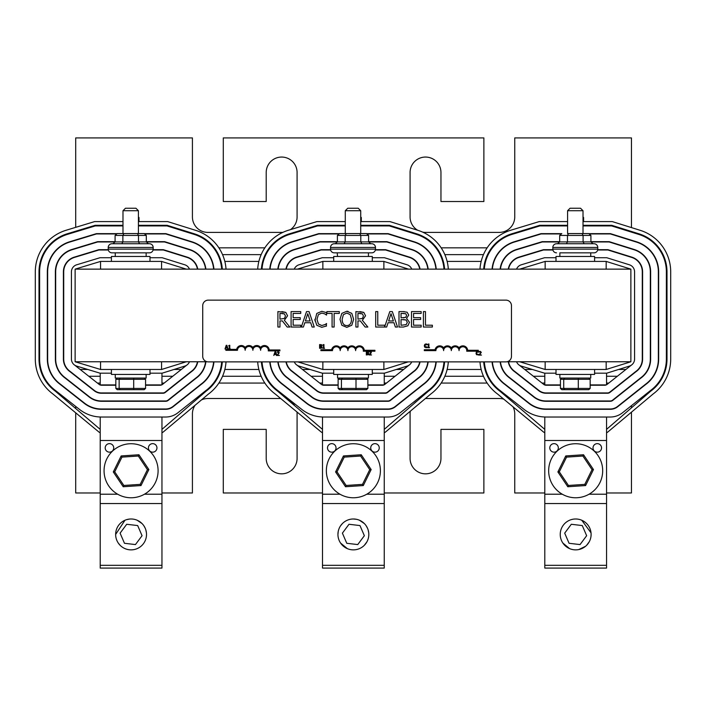 <?xml version="1.0" encoding="UTF-8"?>
<svg xmlns="http://www.w3.org/2000/svg" width="706" height="706" viewBox="0 0 706 706"><rect width="100%" height="100%" fill="white"/><g stroke="black" fill="none" stroke-linecap="round" stroke-linejoin="round"><path stroke-width="1.06" d="M331.767 443.642A4.262 4.262 0 0 1 336.021 447.904A4.262 4.262 0 0 1 331.767 452.158A4.262 4.262 0 0 1 327.505 447.904A4.262 4.262 0 0 1 331.767 443.642M374.992 443.642A4.262 4.262 0 0 1 379.246 447.904A4.262 4.262 0 0 1 374.992 452.158A4.262 4.262 0 0 1 370.729 447.904A4.262 4.262 0 0 1 374.992 443.642M436.237 361.878A31.496 31.496 0 0 1 423.388 384.514L395.457 406.691A12.037 12.037 0 0 1 387.965 409.303L323.763 409.303A27.79 27.79 0 0 1 306.58 403.355L282.515 384.417A31.496 31.496 0 0 1 269.771 361.878M269.763 269.136A31.496 31.496 0 0 1 291.984 241.752L318.741 233.633L338.977 233.633M367.023 233.633L388.115 233.633L414.263 241.805A31.496 31.496 0 0 1 436.246 269.136M262.023 361.878A39.209 39.209 0 0 0 277.837 390.559L301.806 409.418A35.503 35.503 0 0 0 323.763 417.025L387.965 417.025A19.759 19.759 0 0 0 400.258 412.736L428.065 390.647A39.209 39.209 0 0 0 443.977 361.878M443.986 269.136A39.209 39.209 0 0 0 416.566 234.436L389.297 225.911L360.722 225.911M345.278 225.911L317.594 225.911L289.742 234.366A39.209 39.209 0 0 0 262.014 269.136M323.763 417.025L322.501 417.025L322.501 494.209L339.992 494.209M322.501 440.491L384.249 440.491L384.249 417.025M384.249 440.491L384.249 503.555L322.501 503.555L322.501 568.083L384.249 568.083L384.249 565.303L322.501 565.303M366.767 494.209L384.249 494.209M375.371 249.995L385.617 249.995L409.383 257.416A15.126 15.126 0 0 1 419.752 269.136M419.726 361.878A15.126 15.126 0 0 1 413.531 371.444L387.47 392.139A3.707 3.707 0 0 1 385.167 392.942L323.763 392.942A11.42 11.42 0 0 1 316.703 390.497L292.372 371.347A15.126 15.126 0 0 1 286.274 361.878M408.95 365.223L384.779 384.426A3.707 3.707 0 0 1 382.475 385.229L367.87 385.229M338.13 385.229L323.763 385.229A3.707 3.707 0 0 1 321.468 384.435L296.97 365.143M330.629 249.995L321.168 249.995L296.741 257.408A15.126 15.126 0 0 0 286.257 269.136M411.713 361.878A7.413 7.413 0 0 1 407.08 366.105L384.443 373.183L372.3 373.183M333.7 373.183L322.315 373.183L298.982 366.105A7.413 7.413 0 0 1 294.296 361.878M372.3 257.716L384.443 257.716L407.08 264.785A7.413 7.413 0 0 1 411.757 269.136M294.252 269.136A7.413 7.413 0 0 1 298.982 264.794L322.315 257.716L333.7 257.716M408.192 361.878L383.879 369.476L322.863 369.476L297.817 361.878M297.429 269.136L322.863 261.414L383.879 261.414L408.571 269.136M384.249 373.183L384.249 384.77M383.958 384.92L367.87 384.92M338.13 384.92L322.501 384.92L322.501 373.183M322.863 369.476L322.863 361.878M383.879 361.878L383.879 369.476M383.879 261.414L383.879 269.136M322.863 269.136L322.863 261.414M367.755 233.942L388.071 233.942L414.175 242.096A31.188 31.188 0 0 1 435.937 269.136M435.92 361.878A31.188 31.188 0 0 1 423.194 384.267L395.263 406.453A11.728 11.728 0 0 1 387.965 408.995L323.763 408.995A27.481 27.481 0 0 1 306.766 403.108L282.7 384.17A31.188 31.188 0 0 1 270.08 361.878M428.163 361.878A23.466 23.466 0 0 1 418.534 378.107L390.462 400.408A4.015 4.015 0 0 1 387.965 401.282L323.763 401.282A19.759 19.759 0 0 1 311.54 397.046L287.36 378.019A23.466 23.466 0 0 1 277.837 361.878M277.829 269.136A23.466 23.466 0 0 1 294.314 249.43L319.933 241.655L337.389 241.655M368.611 241.655L386.888 241.655L411.872 249.465A23.466 23.466 0 0 1 428.171 269.136M338.245 233.942L318.785 233.942L292.072 242.043A31.188 31.188 0 0 0 270.071 269.136M420.044 361.878A15.435 15.435 0 0 1 413.716 371.691L387.576 392.448A3.707 3.707 0 0 1 385.273 393.251L323.763 393.251A11.728 11.728 0 0 1 316.509 390.736L292.187 371.594A15.435 15.435 0 0 1 285.965 361.878M285.939 269.136A15.435 15.435 0 0 1 296.652 257.116L321.124 249.686L330.567 249.686M375.433 249.686L385.661 249.686L409.471 257.125A15.435 15.435 0 0 1 420.061 269.136M337.38 241.964L319.977 241.964L294.411 249.73A23.157 23.157 0 0 0 278.138 269.136M278.155 361.878A23.157 23.157 0 0 0 287.554 377.772L311.734 396.807A19.45 19.45 0 0 0 323.763 400.973L387.965 400.973A3.707 3.707 0 0 0 390.268 400.17L418.349 377.86A23.157 23.157 0 0 0 427.854 361.878M427.862 269.136A23.157 23.157 0 0 0 411.774 249.756L386.844 241.964L368.62 241.964M444.595 361.878A39.827 39.827 0 0 1 428.436 391.142L384.946 428.771A2.471 2.471 0 0 1 384.249 429.195M322.501 429.204A2.471 2.471 0 0 1 321.812 428.789L277.467 391.045A39.827 39.827 0 0 1 261.405 361.878M261.397 269.136A39.827 39.827 0 0 1 289.566 233.774L317.506 225.293L345.278 225.293M360.722 225.293L389.385 225.293L416.752 233.845A39.827 39.827 0 0 1 444.603 269.136M345.278 221.587L316.95 221.587L288.489 230.227A43.534 43.534 0 0 0 257.681 269.136M257.69 361.878A43.534 43.534 0 0 0 275.216 393.992L321.133 431.948A4.942 4.942 0 0 0 322.501 432.752M448.31 361.878A43.534 43.534 0 0 1 430.686 394.089L385.626 431.922A4.942 4.942 0 0 1 384.249 432.743M448.319 269.136A43.534 43.534 0 0 0 417.855 230.306L389.95 221.587L360.722 221.587M109.465 443.642A4.262 4.262 0 0 1 113.728 447.904A4.262 4.262 0 0 1 109.465 452.158A4.262 4.262 0 0 1 105.203 447.904A4.262 4.262 0 0 1 109.465 443.642M152.69 443.642A4.262 4.262 0 0 1 156.953 447.904A4.262 4.262 0 0 1 152.69 452.158A4.262 4.262 0 0 1 148.428 447.904A4.262 4.262 0 0 1 152.69 443.642M213.936 361.878A31.496 31.496 0 0 1 201.086 384.514L173.155 406.691A12.037 12.037 0 0 1 165.672 409.303L101.47 409.303A27.79 27.79 0 0 1 84.279 403.355L60.222 384.417A31.496 31.496 0 0 1 47.337 359.01L47.337 271.881A31.496 31.496 0 0 1 69.691 241.752L96.44 233.633L116.675 233.633M144.73 233.633L165.822 233.633L191.961 241.805A31.496 31.496 0 0 1 213.944 269.136M122.985 225.911L95.292 225.911L67.449 234.366A39.209 39.209 0 0 0 39.624 271.881L39.624 359.01A39.209 39.209 0 0 0 55.545 390.559L79.504 409.418A35.503 35.503 0 0 0 101.47 417.025L165.672 417.025A19.759 19.759 0 0 0 177.956 412.736L205.764 390.647A39.209 39.209 0 0 0 221.684 361.878M221.684 269.136A39.209 39.209 0 0 0 194.265 234.436L166.995 225.911L138.42 225.911M101.47 417.025L100.208 417.025L100.208 494.209L117.69 494.209M100.208 440.491L161.956 440.491L161.956 417.025M161.956 440.491L161.956 503.555L100.208 503.555L100.208 568.083L161.956 568.083L161.956 565.303L100.208 565.303M144.465 494.209L161.956 494.209M153.078 249.995L163.324 249.995L187.081 257.416A15.126 15.126 0 0 1 197.451 269.136M197.451 361.763A15.126 15.126 0 0 1 191.238 371.444L165.178 392.139A3.707 3.707 0 0 1 162.865 392.942L101.47 392.942A11.42 11.42 0 0 1 94.401 390.497L70.079 371.347A15.126 15.126 0 0 1 63.708 359.01L63.708 271.881A15.126 15.126 0 0 1 74.439 257.408L98.866 249.995L108.327 249.995M186.649 365.223L162.477 384.426A3.707 3.707 0 0 1 160.174 385.229L145.568 385.229M115.837 385.229L101.47 385.229A3.707 3.707 0 0 1 99.175 384.435L74.677 365.143M189.464 361.763A7.413 7.413 0 0 1 184.778 366.105L162.142 373.183L149.999 373.183M111.407 373.183L100.014 373.183L76.68 366.105A7.413 7.413 0 0 1 71.421 359.01L71.421 271.881A7.413 7.413 0 0 1 76.68 264.794L100.014 257.716L111.407 257.716M149.999 257.716L162.142 257.716L184.778 264.785A7.413 7.413 0 0 1 189.464 269.136M186.278 361.763L161.577 369.476L100.561 369.476L75.127 361.763L207.14 361.763M519.722 269.136L545.156 261.414L606.172 261.414L630.873 269.136L75.127 269.136L100.561 261.414L161.577 261.414L186.278 269.136M161.956 373.183L161.956 384.77M161.656 384.92L145.568 384.92M115.837 384.92L100.208 384.92L100.208 373.183M100.561 369.476L100.561 361.763M161.577 361.763L161.577 369.476M161.577 261.414L161.577 269.136M100.561 269.136L100.561 261.414M145.462 233.942L165.769 233.942L191.873 242.096A31.188 31.188 0 0 1 213.636 269.136M213.627 361.878A31.188 31.188 0 0 1 200.901 384.267L172.97 406.453A11.728 11.728 0 0 1 165.672 408.995L101.47 408.995A27.481 27.481 0 0 1 84.473 403.108L60.407 384.17A31.188 31.188 0 0 1 47.646 359.01L47.646 271.881A31.188 31.188 0 0 1 69.779 242.043L96.484 233.942L115.943 233.942M205.878 361.763A23.466 23.466 0 0 1 196.242 378.107L168.169 400.408A4.015 4.015 0 0 1 165.672 401.282L101.47 401.282A19.759 19.759 0 0 1 89.247 397.046L65.067 378.019A23.466 23.466 0 0 1 55.368 359.01L55.368 271.881A23.466 23.466 0 0 1 72.021 249.43L97.631 241.655L115.087 241.655M146.319 241.655L164.595 241.655L189.57 249.465A23.466 23.466 0 0 1 205.878 269.136M197.768 361.763A15.435 15.435 0 0 1 191.414 371.691L165.283 392.448A3.707 3.707 0 0 1 162.98 393.251L101.47 393.251A11.728 11.728 0 0 1 94.207 390.736L69.894 371.594A15.435 15.435 0 0 1 63.399 359.01L63.399 271.881A15.435 15.435 0 0 1 74.351 257.116L98.822 249.686L108.265 249.686M153.14 249.686L163.368 249.686L187.178 257.125A15.435 15.435 0 0 1 197.768 269.136M115.087 241.964L97.675 241.964L72.109 249.73A23.157 23.157 0 0 0 55.677 271.881L55.677 359.01A23.157 23.157 0 0 0 65.252 377.772L89.433 396.807A19.45 19.45 0 0 0 101.47 400.973L165.672 400.973A3.707 3.707 0 0 0 167.975 400.17L196.056 377.86A23.157 23.157 0 0 0 205.57 361.763M205.57 269.136A23.157 23.157 0 0 0 189.482 249.756L164.542 241.964L146.319 241.964M222.302 361.878A39.827 39.827 0 0 1 206.143 391.142L162.654 428.771A2.471 2.471 0 0 1 161.956 429.195M100.208 429.204A2.471 2.471 0 0 1 99.511 428.789L55.165 391.045A39.827 39.827 0 0 1 39.007 359.01L39.007 271.881A39.827 39.827 0 0 1 67.264 233.774L95.204 225.293L122.985 225.293M138.42 225.293L167.093 225.293L194.45 233.845A39.827 39.827 0 0 1 222.311 269.136M122.985 221.587L94.657 221.587L66.196 230.227A43.534 43.534 0 0 0 35.3 271.881L35.3 359.01A43.534 43.534 0 0 0 52.924 393.992L98.831 431.948A4.942 4.942 0 0 0 100.208 432.752M226.008 361.878A43.534 43.534 0 0 1 208.394 394.089L163.333 431.922A4.942 4.942 0 0 1 161.956 432.743M226.017 269.136A43.534 43.534 0 0 0 195.553 230.306L167.657 221.587L138.42 221.587M554.06 443.642A4.262 4.262 0 0 1 558.322 447.904A4.262 4.262 0 0 1 554.06 452.158A4.262 4.262 0 0 1 549.798 447.904A4.262 4.262 0 0 1 554.06 443.642M597.285 443.642A4.262 4.262 0 0 1 601.547 447.904A4.262 4.262 0 0 1 597.285 452.158A4.262 4.262 0 0 1 593.022 447.904A4.262 4.262 0 0 1 597.285 443.642M589.325 233.633L610.416 233.633L636.556 241.805A31.496 31.496 0 0 1 658.663 271.863L658.663 359.036A31.496 31.496 0 0 1 645.681 384.514L617.75 406.691A12.037 12.037 0 0 1 610.266 409.303L546.065 409.303A27.79 27.79 0 0 1 528.873 403.355L504.816 384.417A31.496 31.496 0 0 1 492.064 361.878M492.056 269.136A31.496 31.496 0 0 1 514.286 241.752L541.034 233.633L561.27 233.633M484.325 361.878A39.209 39.209 0 0 0 500.139 390.559L524.099 409.418A35.503 35.503 0 0 0 546.065 417.025L610.266 417.025A19.759 19.759 0 0 0 622.551 412.736L650.358 390.647A39.209 39.209 0 0 0 666.376 359.036L666.376 271.863A39.209 39.209 0 0 0 638.859 234.436L611.59 225.911L583.015 225.911M567.58 225.911L539.887 225.911L512.044 234.366A39.209 39.209 0 0 0 484.316 269.136M546.065 417.025L544.803 417.025L544.803 494.209L562.285 494.209M544.803 440.491L606.551 440.491L606.551 417.025M606.551 440.491L606.551 503.555L544.803 503.555L544.803 568.083L606.551 568.083L606.551 565.303L544.803 565.303M589.06 494.209L606.551 494.209M597.673 249.995L607.919 249.995L631.676 257.416A15.126 15.126 0 0 1 642.292 271.863L642.292 359.036A15.126 15.126 0 0 1 635.832 371.444L609.772 392.139A3.707 3.707 0 0 1 607.46 392.942L546.065 392.942A11.42 11.42 0 0 1 538.996 390.497L514.674 371.347A15.126 15.126 0 0 1 508.549 361.763M631.243 365.223L607.072 384.426A3.707 3.707 0 0 1 604.768 385.229L590.163 385.229M560.432 385.229L546.065 385.229A3.707 3.707 0 0 1 543.77 384.435L519.272 365.143M552.922 249.995L543.461 249.995L519.034 257.408A15.126 15.126 0 0 0 508.549 269.136M594.593 257.716L606.736 257.716L629.381 264.785A7.413 7.413 0 0 1 634.579 271.863L634.579 359.036A7.413 7.413 0 0 1 629.381 366.105L606.736 373.183L594.593 373.183M556.001 373.183L544.608 373.183L521.275 366.105A7.413 7.413 0 0 1 516.545 361.763M516.545 269.136A7.413 7.413 0 0 1 521.275 264.794L544.608 257.716L556.001 257.716M630.873 269.136L630.873 361.763L606.172 369.476L545.156 369.476L519.722 361.763M606.551 373.183L606.551 384.77M606.251 384.92L590.163 384.92M560.432 384.92L544.803 384.92L544.803 373.183M545.156 369.476L545.156 361.763M606.172 361.763L606.172 369.476M606.172 261.414L606.172 269.136M545.156 269.136L545.156 261.414M590.057 233.942L610.363 233.942L636.468 242.096A31.188 31.188 0 0 1 658.354 271.863L658.354 359.036A31.188 31.188 0 0 1 645.496 384.267L617.565 406.453A11.728 11.728 0 0 1 610.266 408.995L546.065 408.995A27.481 27.481 0 0 1 529.068 403.108L505.002 384.17A31.188 31.188 0 0 1 492.373 361.878M590.913 241.655L609.19 241.655L634.164 249.465A23.466 23.466 0 0 1 650.632 271.863L650.632 359.036A23.466 23.466 0 0 1 640.836 378.107L612.764 400.408A4.015 4.015 0 0 1 610.266 401.282L546.065 401.282A19.759 19.759 0 0 1 533.842 397.046L509.661 378.019A23.466 23.466 0 0 1 500.139 361.878M500.122 269.136A23.466 23.466 0 0 1 516.615 249.43L542.226 241.655L559.682 241.655M560.538 233.942L541.078 233.942L514.374 242.043A31.188 31.188 0 0 0 492.364 269.136M597.735 249.686L607.963 249.686L631.773 257.125A15.435 15.435 0 0 1 642.601 271.863L642.601 359.036A15.435 15.435 0 0 1 636.009 371.691L609.878 392.448A3.707 3.707 0 0 1 607.575 393.251L546.065 393.251A11.728 11.728 0 0 1 538.802 390.736L514.489 371.594A15.435 15.435 0 0 1 508.241 361.763M508.241 269.136A15.435 15.435 0 0 1 518.945 257.116L543.417 249.686L552.86 249.686M559.682 241.964L542.27 241.964L516.704 249.73A23.157 23.157 0 0 0 500.439 269.136M500.448 361.878A23.157 23.157 0 0 0 509.847 377.772L534.027 396.807A19.45 19.45 0 0 0 546.065 400.973L610.266 400.973A3.707 3.707 0 0 0 612.57 400.17L640.651 377.86A23.157 23.157 0 0 0 650.323 359.036L650.323 271.863A23.157 23.157 0 0 0 634.076 249.756L609.137 241.964L590.913 241.964M583.015 225.293L611.687 225.293L639.045 233.845A39.827 39.827 0 0 1 666.993 271.863L666.993 359.036A39.827 39.827 0 0 1 650.738 391.142L607.248 428.771A2.471 2.471 0 0 1 606.551 429.195M544.803 429.204A2.471 2.471 0 0 1 544.105 428.789L499.76 391.045A39.827 39.827 0 0 1 483.707 361.878M483.698 269.136A39.827 39.827 0 0 1 511.859 233.774L539.799 225.293L567.58 225.293M567.58 221.587L539.252 221.587L510.791 230.227A43.534 43.534 0 0 0 479.983 269.136M479.992 361.878A43.534 43.534 0 0 0 497.518 393.992L543.426 431.948A4.942 4.942 0 0 0 544.803 432.752M583.015 221.587L612.252 221.587L640.148 230.306A43.534 43.534 0 0 1 670.7 271.863L670.7 359.036A43.534 43.534 0 0 1 652.988 394.089L607.928 431.922A4.942 4.942 0 0 1 606.551 432.743M410.327 411.183A15.435 15.435 0 0 0 410.08 413.937L410.08 458.397A15.435 15.435 0 0 0 425.524 473.832A15.435 15.435 0 0 0 440.959 458.397L440.959 429.38L483.875 429.38L483.875 492.982L384.249 492.982M322.501 492.982L223.29 492.982L223.29 429.38L266.206 429.38L266.206 458.397A15.435 15.435 0 0 0 281.641 473.832A15.435 15.435 0 0 0 297.085 458.397L297.085 413.937A15.435 15.435 0 0 0 296.952 411.96M414.113 403.541A15.435 15.435 0 0 1 416.867 401.149M425.427 398.502A15.435 15.435 0 0 1 425.524 398.502L499.31 398.502A15.435 15.435 0 0 1 503.757 399.155M512.988 406.788A15.435 15.435 0 0 1 514.745 413.937L514.745 492.982L544.803 492.982M631.455 412.172L631.455 492.982L606.551 492.982M631.455 405.668L631.455 407.83M75.71 406.435L75.71 408.527M75.71 412.834L75.71 492.982L100.208 492.982M195.085 405.253A15.435 15.435 0 0 0 192.42 413.937L192.42 492.982L161.956 492.982M201.51 399.87A15.435 15.435 0 0 1 207.855 398.502L280.67 398.502M287.651 399.72A15.435 15.435 0 0 1 294.72 405.729M630.246 376.272L629.743 376.272M617.335 376.272L606.551 376.272M544.803 376.272L533.401 376.272M520.922 376.272L520.428 376.272M507.993 376.272L507.535 376.272M488.217 376.272L487.537 376.272M483.46 376.272L444.842 376.272M440.773 376.272L440.085 376.272M420.794 376.272L420.335 376.272M407.944 376.272L407.45 376.272M395.042 376.272L384.249 376.272M322.501 376.272L311.108 376.272M298.629 376.272L298.126 376.272M285.692 376.272L285.233 376.272M265.924 376.272L265.235 376.272M261.167 376.272L222.549 376.272M218.481 376.272L217.792 376.272M198.492 376.272L198.033 376.272M185.652 376.272L185.149 376.272M172.741 376.272L161.956 376.272M100.208 376.272L88.806 376.272M76.327 376.272L75.833 376.272M625.887 369.476L618.597 369.476M532.403 369.476L524.779 369.476M485.64 369.476L484.996 369.476M481.174 369.476L447.127 369.476M443.306 369.476L442.662 369.476M403.594 369.476L396.295 369.476M310.102 369.476L302.477 369.476M263.347 369.476L262.703 369.476M258.873 369.476L224.835 369.476M221.004 369.476L220.369 369.476M181.292 369.476L174.003 369.476M87.809 369.476L80.184 369.476M290.466 229.626A15.435 15.435 0 0 0 297.085 216.963L297.085 172.502A15.435 15.435 0 0 0 281.641 157.059A15.435 15.435 0 0 0 266.206 172.502L266.206 201.519L223.29 201.519L223.29 137.917L483.875 137.917L483.875 201.519L440.959 201.519L440.959 172.502A15.435 15.435 0 0 0 425.524 157.059A15.435 15.435 0 0 0 410.08 172.502L410.08 216.963A15.435 15.435 0 0 0 417.67 230.253M282.921 232.345A15.435 15.435 0 0 1 281.641 232.398L207.855 232.398A15.435 15.435 0 0 1 192.42 216.963L192.42 137.917L75.71 137.917L75.71 227.341M75.71 231.859L75.71 231.206M631.455 232.115L631.455 231.471M631.455 227.588L631.455 137.917L514.745 137.917L514.745 216.963A15.435 15.435 0 0 1 499.31 232.398L425.524 232.398A15.435 15.435 0 0 1 422.665 232.133M82.54 254.628L83.608 254.628M178.141 254.628L179.174 254.628M198.033 254.628L198.492 254.628M217.792 254.628L218.481 254.628M222.549 254.628L261.167 254.628M265.235 254.628L265.924 254.628M285.233 254.628L285.692 254.628M304.842 254.628L305.901 254.628M400.434 254.628L401.476 254.628M420.335 254.628L420.794 254.628M440.085 254.628L440.773 254.628M444.842 254.628L483.46 254.628M487.537 254.628L488.217 254.628M507.535 254.628L507.993 254.628M527.135 254.628L528.203 254.628M622.736 254.628L623.769 254.628M220.369 261.414L221.004 261.414M224.835 261.414L258.873 261.414M262.703 261.414L263.347 261.414M442.662 261.414L443.306 261.414M447.127 261.414L481.174 261.414M484.996 261.414L485.64 261.414M507.049 361.763L630.873 361.763M75.127 269.136L75.127 361.763M347.308 548.624L340.574 543.046M337.936 534.424A15.435 15.435 0 0 1 353.379 518.989A15.435 15.435 0 0 1 368.814 534.424A15.435 15.435 0 0 1 353.379 549.868A15.435 15.435 0 0 1 337.936 534.424L338.253 531.318M340.566 525.811L342.41 523.561M353.379 518.989L356.504 519.307M359.451 520.234L364.34 523.561M366.185 525.811L367.588 528.388M368.108 529.809L368.735 532.845M366.943 541.793L364.34 545.288M322.501 494.209L322.501 503.555M384.249 565.303L384.249 503.555M346.778 543.293L357.757 544.573L364.358 535.704L359.972 525.564L348.993 524.276L342.401 533.145L346.778 543.293M120.108 545.288L118.273 543.046M115.643 534.424A15.435 15.435 0 0 1 131.078 518.989A15.435 15.435 0 0 1 146.513 534.424A15.435 15.435 0 0 1 131.078 549.868A15.435 15.435 0 0 1 115.643 534.424L124.98 520.243M126.427 519.704L129.489 519.069M137.158 520.234L142.047 523.561M143.892 525.811L145.286 528.388M145.807 529.809L146.433 532.845M146.513 534.424L146.433 535.995M100.208 494.209L100.208 503.555M161.956 565.303L161.956 503.555M124.477 543.293L135.455 544.573L142.056 535.704L137.679 525.564L126.701 524.276L120.099 533.145L124.477 543.293M569.601 548.624L562.867 543.046M581.753 520.234L591.028 532.845M591.107 534.424A15.435 15.435 0 0 1 575.672 549.868A15.435 15.435 0 0 1 560.237 534.424A15.435 15.435 0 0 1 575.672 518.989A15.435 15.435 0 0 1 591.107 534.424L591.028 535.995M589.236 541.793L586.642 545.288M585.556 546.285L578.814 549.542M544.803 494.209L544.803 503.555M606.551 565.303L606.551 503.555M569.071 543.293L580.05 544.573L586.651 535.704L582.273 525.564L571.295 524.276L564.694 533.145L569.071 543.293M585.592 485.56L567.809 486.743L557.89 471.935L565.753 455.944L583.535 454.752L593.464 469.561L585.592 485.56L584.797 484.369L568.436 485.463L567.809 486.743M568.436 485.463L559.311 471.837L557.89 471.935M559.311 471.837L566.547 457.126L565.753 455.944M566.547 457.126L582.909 456.032L583.535 454.752M582.909 456.032L592.034 469.658L593.464 469.561M592.034 469.658L584.797 484.369M363.299 485.56L345.516 486.743L335.588 471.935L343.451 455.944L361.243 454.752L371.162 469.561L363.299 485.56L362.505 484.369L346.143 485.463L345.516 486.743M346.143 485.463L337.009 471.837L335.588 471.935M337.009 471.837L344.246 457.126L343.451 455.944M344.246 457.126L360.607 456.032L361.243 454.752M360.607 456.032L369.741 469.658L371.162 469.561M369.741 469.658L362.505 484.369M140.997 485.56L123.215 486.743L113.295 471.935L121.158 455.944L138.941 454.752L148.869 469.561L140.997 485.56L140.203 484.369L123.841 485.463L123.215 486.743M123.841 485.463L114.716 471.837L113.295 471.935M114.716 471.837L121.953 457.126L121.158 455.944M121.953 457.126L138.314 456.032L138.941 454.752M138.314 456.032L147.439 469.658L148.869 469.561M147.439 469.658L140.203 484.369M548.659 470.752A27.013 27.013 0 0 1 575.672 443.73A27.013 27.013 0 0 1 602.686 470.752A27.013 27.013 0 0 1 575.672 497.765A27.013 27.013 0 0 1 548.659 470.752M326.357 470.752A27.013 27.013 0 0 1 353.379 443.73A27.013 27.013 0 0 1 380.393 470.752A27.013 27.013 0 0 1 353.379 497.765A27.013 27.013 0 0 1 326.357 470.752M104.064 470.752A27.013 27.013 0 0 1 131.078 443.73A27.013 27.013 0 0 1 158.091 470.752A27.013 27.013 0 0 1 131.078 497.765A27.013 27.013 0 0 1 104.064 470.752M369.909 351.209L371.365 352.188L370.597 351.209L374.93 351.209L374.93 350.3L364.252 350.3A4.766 4.766 0 0 0 355.63 347.829A4.766 4.766 0 0 0 347.917 347.829A4.766 4.766 0 0 0 340.195 347.829A4.766 4.766 0 0 0 331.661 349.717L320.903 349.717L320.903 350.626L332.482 350.626A3.857 3.857 0 0 1 336.338 346.77A3.857 3.857 0 0 1 340.195 350.626A3.857 3.857 0 0 1 344.051 346.77A3.857 3.857 0 0 1 347.917 350.626A3.857 3.857 0 0 1 351.773 346.77A3.857 3.857 0 0 1 355.63 350.626A3.857 3.857 0 0 1 359.495 346.77A3.857 3.857 0 0 1 363.308 351.209L369.909 351.209L369.335 351.923M459.05 350.626A3.857 3.857 0 0 1 462.907 346.77A3.857 3.857 0 0 1 466.728 351.209L478.35 351.209L478.35 350.3L467.663 350.3A4.766 4.766 0 0 0 459.05 347.829A4.766 4.766 0 0 0 451.328 347.829A4.766 4.766 0 0 0 443.615 347.829A4.766 4.766 0 0 0 435.072 349.717L424.315 349.717L424.315 350.626L435.893 350.626A3.857 3.857 0 0 1 439.75 346.77A3.857 3.857 0 0 1 443.615 350.626A3.857 3.857 0 0 1 447.472 346.77A3.857 3.857 0 0 1 451.328 350.626A3.857 3.857 0 0 1 455.193 346.77A3.857 3.857 0 0 1 459.05 350.626M260.611 350.3A3.857 3.857 0 0 1 264.468 346.443A3.857 3.857 0 0 1 268.289 350.882L279.911 350.882L279.911 349.973L269.224 349.973A4.766 4.766 0 0 0 260.611 347.502A4.766 4.766 0 0 0 252.889 347.502A4.766 4.766 0 0 0 245.176 347.502A4.766 4.766 0 0 0 236.634 349.391L225.876 349.391L225.876 350.3L237.454 350.3A3.857 3.857 0 0 1 241.311 346.443A3.857 3.857 0 0 1 245.176 350.3A3.857 3.857 0 0 1 249.033 346.443A3.857 3.857 0 0 1 252.889 350.3A3.857 3.857 0 0 1 256.755 346.443A3.857 3.857 0 0 1 260.611 350.3M208.279 300.129L505.911 300.129A5.56 5.56 0 0 1 511.471 305.689L511.471 356.318A5.56 5.56 0 0 1 505.911 361.878L208.279 361.878A5.56 5.56 0 0 1 202.719 356.318L202.719 305.689A5.56 5.56 0 0 1 208.279 300.129M371.365 352.188L369.697 354.527L371.515 354.959L369.229 354.959L370.421 353.194M370.129 353.538L370.862 352.223L369.697 351.72M228.62 345.799L229.777 345.287L229.777 348.623L230.43 349.002L228.62 349.002L229.3 348.623L229.3 346.134L228.62 345.799L229.388 345.287M278.12 352.1L277.202 352.418L278.155 351.667L279.258 352.691L277.59 355.021L279.408 355.453L277.131 355.453L278.755 352.718L278.12 352.1L277.229 352.418M321.424 346.231L322.112 347.149L321.424 346.231L321.557 344.731L321.936 345.419M322.112 347.149L321.733 347.987L319.597 348.287L319.597 344.581L321.557 344.731L320.586 344.581M322.792 345.093L323.939 344.572L323.939 347.908L324.592 348.287L322.792 348.287L323.463 347.908L323.463 345.428L322.792 345.093L323.551 344.572M368.461 354.659L368.85 353.821L368.153 352.894L368.85 353.821L368.461 354.659L366.335 354.959L366.335 351.253L368.294 351.403L368.673 352.091L367.314 351.253M427.757 344.484L428.904 343.963L428.904 347.308L429.566 347.687L427.757 347.687L428.427 347.308L428.427 344.819L427.757 344.484L428.524 343.963M427.112 347.431L424.765 347.264L424.297 345.834L424.765 344.422L425.965 343.91L427.112 344.228L427.112 344.819L425.144 344.713L425.153 346.955L427.112 346.84L427.112 347.431L425.956 347.749M479.648 351.853L479.259 351.535L480.212 351.306L481.315 352.329L479.648 354.659L481.466 355.092L479.18 355.092L480.812 352.356L480.177 351.738L479.286 352.065M478.827 354.844L476.488 354.677L476.02 353.247L476.479 351.835L477.688 351.323L478.827 351.632L478.827 352.232L477.68 351.738L476.532 353.247L477.68 354.73L478.827 354.253L478.341 355.047M324.654 313.808L321.777 313.076L318.362 314.664L321.777 313.076L324.654 313.808L326.56 315.097L326.56 312.626L321.795 311.32L316.773 313.446L321.795 311.32M318.362 314.664L316.994 319.324L318.415 323.992L321.777 325.528L325.201 324.504M324.769 324.769L326.56 323.533L326.163 326.172M314.929 320.815L316.773 313.446M281.888 311.593L285.815 312.405L287.563 315.785L284.368 320.312L289.857 327.037L287.192 327.037L282.312 320.895L279.964 320.895L279.964 327.037L277.908 327.037L277.908 311.593L285.815 312.405M341.845 313.358L346.814 311.267L351.791 313.358L353.644 319.315L351.791 325.254L346.814 327.355L341.836 325.254L339.992 319.315L341.845 313.358L346.814 311.267L348.023 311.355M359.875 311.593L363.802 312.405L365.549 315.785L362.354 320.312L367.844 327.037L365.178 327.037L360.298 320.895L357.951 320.895L357.951 327.037L355.895 327.037L355.895 311.593L363.802 312.405M406.577 318.38L408.739 315.07L407.133 312.22L408.739 315.07L406.577 318.38L409.462 322.289L407.865 325.784L403.417 327.037L398.996 327.037L398.996 311.593L404.273 311.611M370.862 352.223L370.226 351.606M371.171 352.929L370.676 353.565M224.985 349.002L225.814 347.961L227.226 347.961L228.082 349.002L226.838 345.296L226.229 345.296L224.985 349.002M276.364 355.453L276.884 355.453L275.631 351.747L275.022 351.747L273.778 355.453L274.608 354.421L276.028 354.421L276.364 355.453M278.023 354.033L278.755 352.718M321.733 347.987L320.665 348.287M368.153 352.894L368.673 352.091M424.809 345.834L425.965 347.326M426.653 344.51L425.144 344.713M424.765 344.422L426.618 344.007M480.627 351.888L480.177 351.738M479.259 351.535L480.212 351.306L481.315 352.329L479.648 354.659M476.532 353.247L476.877 354.359M476.488 354.677L476.02 353.247L476.479 351.835M425.462 325.21L432.354 325.21L432.354 327.037L423.415 327.037L423.415 311.593L425.462 311.593L425.462 325.21M310.693 322.721L304.807 322.721L303.404 327.037L301.33 327.037L306.528 311.593L309.06 311.593L314.258 327.037L312.096 327.037L310.693 322.721M326.56 325.978L321.76 327.31L316.791 325.281L314.85 319.324M316.994 319.324L318.415 323.992M346.814 327.355L341.836 325.254M300.226 319.474L293.131 319.474L293.131 325.21L300.738 325.21L300.738 327.037L291.084 327.037L291.084 311.593L300.738 311.593L300.738 313.42L293.131 313.42L293.131 317.647L300.226 317.647L300.226 319.474M365.549 315.785L362.354 320.312M339.304 313.42L334.132 313.42L334.132 327.037L332.076 327.037L332.076 313.42L326.896 313.42L326.896 311.593L339.304 311.593L339.304 313.42M393.966 322.721L388.071 322.721L386.667 327.037L375.698 327.037L375.698 311.593L377.754 311.593L377.754 325.21L384.646 325.21L384.646 326.887L389.8 311.593L392.324 311.593L397.531 327.037L395.369 327.037L393.966 322.721M403.082 311.593L407.133 312.22M409.462 322.289L407.865 325.784L403.417 327.037M420.644 319.474L420.644 317.647L413.557 317.647L413.557 313.42L421.164 313.42L421.164 311.593L411.501 311.593L411.501 327.037L421.164 327.037L421.164 325.21L413.557 325.21L413.557 319.474L420.644 319.474M226.52 345.799L227.094 347.546L225.955 347.546L226.52 345.799M275.314 352.25L275.887 353.997L274.749 353.997L275.314 352.25M320.092 347.873L320.092 346.505L321.301 346.593L321.336 347.714L320.092 347.873M320.092 346.09L320.092 345.005L321.239 345.102L321.221 345.966L320.092 346.09M366.829 352.753L366.829 351.676L367.967 351.764L367.95 352.629L366.829 352.753M366.829 354.536L366.829 353.168L368.038 353.265L368.064 354.377L366.829 354.536M305.371 320.965L307.745 313.693L310.137 320.965L305.371 320.965M282.003 313.376L284.447 313.896L285.427 315.953L284.553 318.38L279.964 319.174L279.964 313.376L284.447 313.896L285.427 315.953M346.822 313.049L350.238 314.647L351.509 319.315C351.367 323.427 349.814 325.519 346.822 325.581C343.84 325.519 342.269 323.427 342.136 319.315L343.398 314.647L346.822 313.049L343.398 314.647L342.136 319.315C342.269 323.427 343.84 325.519 346.822 325.581M359.989 313.376L362.443 313.896L363.413 315.953L362.54 318.38L357.951 319.174L357.951 313.376L362.443 313.896L363.413 315.953M388.635 320.965L391.009 313.693L393.401 320.965L388.635 320.965M403.011 313.349L405.809 313.746L406.594 315.361L405.738 317.347L401.043 317.859L401.043 313.349L405.809 313.746L406.594 315.361L405.738 317.347L403.373 317.859M403.373 319.58L406.074 319.977L407.327 322.377L406.215 324.628L401.043 325.281L401.043 319.58L406.074 319.977M321.301 346.593L320.648 346.505M320.648 346.09L321.424 345.49L320.568 345.005M367.385 352.753L368.161 352.153L367.296 351.676M368.038 353.265L367.385 353.168M590.737 256.481L590.737 252.836L559.858 252.836L559.858 256.481M594.593 261.414L594.593 256.481L556.001 256.481L556.001 261.414M597.77 249.13L552.824 249.13L552.824 247.462A3.707 3.707 0 0 1 556.522 243.755L594.073 243.755A3.707 3.707 0 0 1 597.77 247.462L597.77 249.13A3.707 3.707 0 0 1 594.073 252.836L559.858 252.836M590.737 252.836L594.073 252.836M552.824 249.13A3.707 3.707 0 0 0 556.522 252.836M583.015 233.571L567.58 233.571L567.58 210.723L583.015 210.723L583.015 233.571L588.778 233.571L567.58 233.571M557.546 243.755L559.682 241.902L559.682 235.425L561.817 233.571M559.682 241.902L567.474 241.902L567.474 235.425L568.551 233.571M566.406 243.755L567.474 241.902L583.094 241.902L583.094 235.425L582.026 233.571M584.162 243.755L583.094 241.902L590.913 241.902L590.913 235.425L588.778 233.571M590.913 241.902L593.049 243.755M337.194 252.836L337.565 256.481M375.477 249.13L330.523 249.13L330.523 247.462A3.707 3.707 0 0 1 334.229 243.755L371.771 243.755A3.707 3.707 0 0 1 375.477 247.462L375.477 249.13A3.707 3.707 0 0 1 371.771 252.836L368.435 252.836L368.435 256.481M372.3 261.414L372.3 256.481L333.7 256.481L333.7 261.414M330.523 249.13A3.707 3.707 0 0 0 334.229 252.836L371.771 252.836M337.389 235.425L337.389 241.902L360.792 241.902L360.792 235.425L359.725 233.571L339.524 233.571L337.389 235.425L345.181 235.425L346.249 233.571L366.476 233.571L368.611 235.425L368.611 241.902L370.756 243.755M344.113 243.755L345.181 241.902L345.181 235.425L368.611 235.425M334.141 241.964A3.707 3.707 0 0 1 334.812 241.902L337.389 241.902L335.244 243.755M373.024 241.964A3.707 3.707 0 0 0 372.353 241.902L360.792 241.902L361.86 243.755M336.894 241.655L335.827 241.902M370.271 241.655L371.338 241.902M146.142 256.481L146.142 252.836L115.263 252.836L115.263 256.481M149.999 261.414L149.999 256.481L111.407 256.481L111.407 261.414M153.176 247.462L153.176 249.13A3.707 3.707 0 0 1 149.478 252.836L111.927 252.836A3.707 3.707 0 0 1 108.23 249.13L108.23 247.462A3.707 3.707 0 0 1 111.927 243.755L149.478 243.755A3.707 3.707 0 0 1 153.176 247.462L108.23 247.462M113.507 252.836L115.263 252.836M146.142 252.836L149.478 252.836M139.567 243.755L138.5 241.902L138.5 235.425L137.432 233.571L117.222 233.571L115.087 235.425L115.087 241.902L146.319 241.902L146.319 235.425L144.183 233.571L122.985 233.571L122.985 210.723L138.42 210.723L138.42 233.571M121.811 243.755L122.879 241.902L122.879 235.425L123.956 233.571M115.087 241.902L112.951 243.755M146.319 241.902L148.454 243.755M559.858 374.418L559.858 378.063L590.737 378.063L590.737 374.418M556.001 369.476L556.001 374.418L594.593 374.418L594.593 369.476M115.263 374.418L115.263 378.063L146.142 378.063L146.142 374.418M111.407 369.476L111.407 374.418L149.999 374.418L149.999 369.476M337.565 374.418L337.565 378.063L368.435 378.063L368.435 374.418M333.7 369.476L333.7 374.418L372.3 374.418L372.3 369.476M361.304 225.911L361.304 225.293M361.304 221.587L361.304 217.519L360.722 217.519M360.722 216.936L361.304 217.519M583.597 225.911L583.597 225.293M583.597 221.587L583.597 217.519L583.015 217.519M583.015 216.936L583.597 217.519M139.003 225.911L139.003 225.293M139.003 221.587L139.003 217.519L138.42 217.519M138.42 216.936L139.003 217.519M583.015 210.723L580.544 208.252L570.051 208.252L567.58 210.723M572.301 389.668L561.791 389.668L560.432 388.432L560.432 379.298L561.791 378.063M561.791 389.668L564.791 389.668L563.732 388.432L563.732 379.298L564.791 378.063M564.791 389.668L578.293 389.668L578.293 378.063M578.293 389.668L588.804 389.668L590.163 388.432L590.163 379.298L588.804 378.063M360.722 233.571L360.722 210.723L345.278 210.723L345.278 233.571M360.722 210.723L358.251 208.252L347.749 208.252L345.278 210.723M350 389.668L339.489 389.668L338.13 388.432L338.13 379.298L339.489 378.063M339.489 389.668L342.489 389.668L341.43 388.432L341.43 379.298L342.489 378.063M342.489 389.668L356 389.668L356 378.063M356 389.668L366.511 389.668L367.87 388.432L367.87 379.298L366.511 378.063M138.42 210.723L135.949 208.252L125.456 208.252L122.985 210.723M127.707 389.668L117.196 389.668L115.837 388.432L115.837 379.298L117.196 378.063M117.196 389.668L120.196 389.668L119.137 388.432L119.137 379.298L120.196 378.063M120.196 389.668L133.699 389.668L133.699 378.063M133.699 389.668L144.209 389.668L145.568 388.432L145.568 379.298L144.209 378.063M621.695 383.067L621.192 383.067M608.784 383.067L606.551 383.067M544.803 383.067L542.032 383.067M529.553 383.067L529.05 383.067M516.571 383.067L516.077 383.067M503.581 383.067L503.096 383.067M492.461 383.067L491.685 383.067M487.14 383.067L441.171 383.067M436.635 383.067L435.858 383.067M425.224 383.067L424.747 383.067M412.304 383.067L411.801 383.067M399.393 383.067L398.899 383.067M386.491 383.067L384.249 383.067M322.501 383.067L319.739 383.067M307.26 383.067L306.757 383.067M294.278 383.067L293.775 383.067M281.279 383.067L280.803 383.067M270.16 383.067L269.383 383.067M264.847 383.067L218.878 383.067M214.333 383.067L213.556 383.067M202.931 383.067L202.445 383.067M190.002 383.067L189.508 383.067M177.1 383.067L176.597 383.067M164.189 383.067L161.956 383.067M100.208 383.067L97.437 383.067M84.958 383.067L84.455 383.067M77.281 247.832L78.348 247.832M183.322 247.832L184.354 247.832M202.445 247.832L202.931 247.832M213.556 247.832L214.333 247.832M218.878 247.832L264.847 247.832M269.383 247.832L270.16 247.832M280.803 247.832L281.279 247.832M299.582 247.832L300.641 247.832M405.615 247.832L406.647 247.832M424.747 247.832L425.224 247.832M435.858 247.832L436.635 247.832M441.171 247.832L487.14 247.832M491.685 247.832L492.461 247.832M503.096 247.832L503.581 247.832M521.875 247.832L522.943 247.832M627.916 247.832L628.949 247.832M597.77 247.462L552.824 247.462M559.682 235.425L590.913 235.425M375.477 247.462L330.523 247.462M153.176 249.13L108.23 249.13M115.087 235.425L146.319 235.425M560.432 379.298L590.163 379.298M560.432 388.432L590.163 388.432M338.13 379.298L367.87 379.298M338.13 388.432L367.87 388.432M115.837 379.298L145.568 379.298M115.837 388.432L145.568 388.432"/></g></svg>
